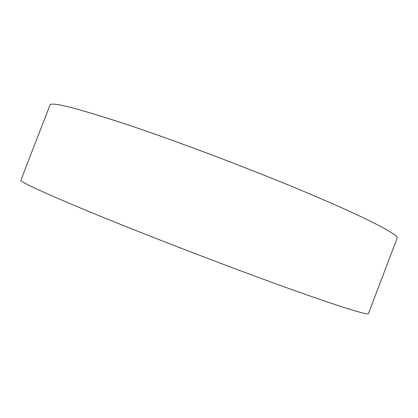 <?xml version="1.0" encoding="UTF-8"?>
<svg xmlns="http://www.w3.org/2000/svg" width="418" height="418" viewBox="0 0 418 418"><rect width="100%" height="100%" fill="white"/><g stroke="black" fill="none" stroke-linecap="round" stroke-linejoin="round"><path stroke-width="0.63" d="M300.495 190.038C365.52 217.141 399.571 235.031 397.1 238.244L368.457 313.563C368.807 315.935 332.247 304.492 266.015 280.217C210.406 259.855 140.584 232.795 92.31 212.934C43.89 192.85 20.085 181.919 20.9 180.148L50.014 105.007C51.21 101.595 76.703 108.043 126.492 124.36C175.968 140.887 245.915 167.252 300.495 190.038"/></g></svg>
